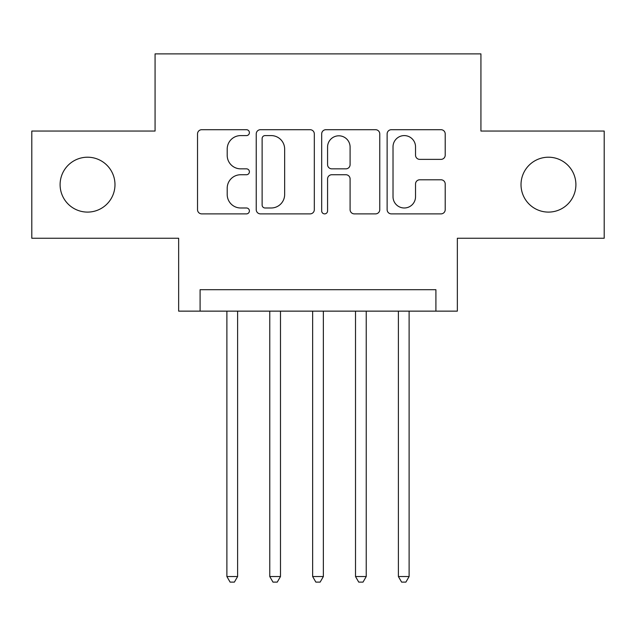 <?xml version="1.0" encoding="UTF-8"?>
<svg xmlns="http://www.w3.org/2000/svg" width="636" height="636" viewBox="0 0 636 636"><rect width="100%" height="100%" fill="white"/><g stroke="black" fill="none" stroke-linecap="round" stroke-linejoin="round"><path stroke-width="0.95" d="M249.399 132.654A2.949 2.949 0 0 0 246.45 129.704L201.739 129.704A4.206 4.206 0 0 0 197.526 133.918L197.526 209.665A4.206 4.206 0 0 0 201.739 213.879L246.45 213.879A2.949 2.949 0 0 0 249.399 210.929A2.949 2.949 0 0 0 246.45 207.988L240.67 207.988A13.467 13.467 0 0 1 227.203 194.521L227.203 188.208A13.467 13.467 0 0 1 240.67 174.741L246.45 174.741A2.949 2.949 0 0 0 249.399 171.792A2.949 2.949 0 0 0 246.45 168.842L240.67 168.842A13.467 13.467 0 0 1 227.203 155.375L227.203 149.062A13.467 13.467 0 0 1 240.67 135.595L246.45 135.595A2.949 2.949 0 0 0 249.399 132.654M521.019 184.655A27.443 27.443 0 0 0 548.463 212.098A27.443 27.443 0 0 0 575.898 184.655A27.443 27.443 0 0 0 548.463 157.211A27.443 27.443 0 0 0 521.019 184.655M60.102 184.655A27.443 27.443 0 0 0 87.537 212.098A27.443 27.443 0 0 0 114.981 184.655A27.443 27.443 0 0 0 87.537 157.211A27.443 27.443 0 0 0 60.102 184.655M440.994 159.374A4.206 4.206 0 0 0 445.208 155.168L445.208 133.918A4.206 4.206 0 0 0 440.994 129.704L391.339 129.704A4.206 4.206 0 0 0 387.125 133.918L387.125 209.665A4.206 4.206 0 0 0 391.339 213.879L440.994 213.879A4.206 4.206 0 0 0 445.208 209.665L445.208 183.995A4.206 4.206 0 0 0 440.994 179.789L419.744 179.789A4.206 4.206 0 0 0 415.531 183.995L415.531 196.731A11.257 11.257 0 0 1 404.273 207.988A11.257 11.257 0 0 1 393.016 196.731L393.016 146.852A11.257 11.257 0 0 1 404.273 135.595A11.257 11.257 0 0 1 415.531 146.852L415.531 155.168A4.206 4.206 0 0 0 419.744 159.374L440.994 159.374M435.906 311.139L457.348 311.139L457.348 238.254L604.2 238.254L604.2 131.056L480.927 131.056L480.927 53.885L155.073 53.885L155.073 131.056L31.8 131.056L31.8 238.254L178.652 238.254L178.652 311.139L435.906 311.139L435.906 289.698L200.094 289.698L200.094 311.139M314.319 133.918A4.206 4.206 0 0 0 310.106 129.704L260.45 129.704A4.206 4.206 0 0 0 256.236 133.918L256.236 209.665A4.206 4.206 0 0 0 260.45 213.879L310.106 213.879A4.206 4.206 0 0 0 314.319 209.665L314.319 133.918M325.894 129.704L375.55 129.704A4.206 4.206 0 0 1 379.764 133.918L379.764 209.665A4.206 4.206 0 0 1 375.55 213.879L354.3 213.879A4.206 4.206 0 0 1 350.094 209.665L350.094 178.947A4.206 4.206 0 0 0 345.881 174.741L331.785 174.741A4.206 4.206 0 0 0 327.572 178.947L327.572 210.929A2.949 2.949 0 0 1 324.63 213.879A2.949 2.949 0 0 1 321.681 210.929L321.681 133.918A4.206 4.206 0 0 1 325.894 129.704M265.077 135.595A2.949 2.949 0 0 0 262.127 138.545L262.127 205.038A2.949 2.949 0 0 0 265.077 207.988L271.182 207.988A13.467 13.467 0 0 0 284.65 194.521L284.65 149.062A13.467 13.467 0 0 0 271.182 135.595L265.077 135.595M350.094 147.067A11.257 11.257 0 0 0 338.829 135.81A11.257 11.257 0 0 0 327.572 147.067L327.572 164.637A4.206 4.206 0 0 0 331.785 168.842L345.881 168.842A4.206 4.206 0 0 0 350.094 164.637L350.094 147.067M226.885 311.139L226.885 576.542L237.61 576.542L237.61 311.139M237.61 576.542L234.39 582.115L230.105 582.115L226.885 576.542M269.767 311.139L269.767 576.542L280.484 576.542L280.484 311.139M280.484 576.542L277.264 582.115L272.979 582.115L269.767 576.542M312.642 311.139L312.642 576.542L323.358 576.542L323.358 311.139M323.358 576.542L320.147 582.115L315.853 582.115L312.642 576.542M355.516 311.139L355.516 576.542L366.233 576.542L366.233 311.139M366.233 576.542L363.021 582.115L358.736 582.115L355.516 576.542M398.39 311.139L398.39 576.542L409.115 576.542L409.115 311.139M409.115 576.542L405.895 582.115L401.61 582.115L398.39 576.542"/></g></svg>
